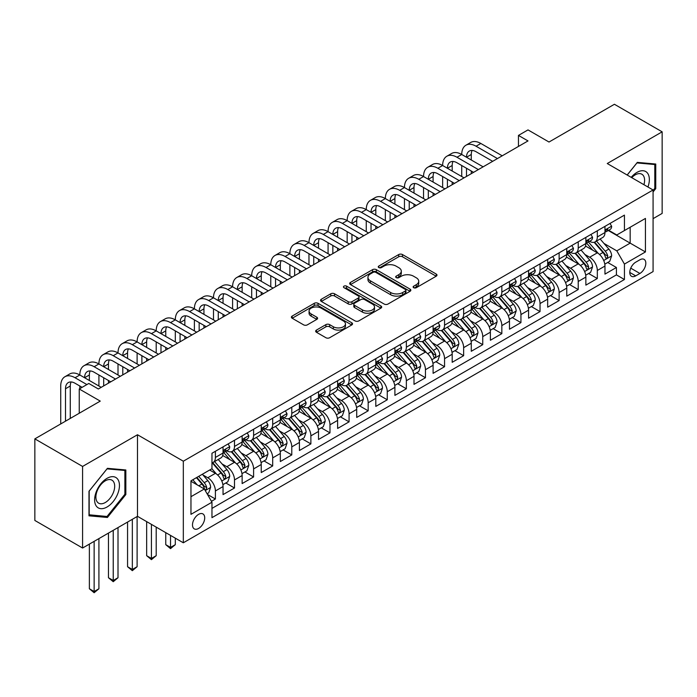 <?xml version="1.0" encoding="UTF-8"?>
<svg xmlns="http://www.w3.org/2000/svg" width="697" height="697" viewBox="0 0 697 697"><rect width="100%" height="100%" fill="white"/><g stroke="black" fill="none" stroke-linecap="round" stroke-linejoin="round"><path stroke-width="1.05" d="M413.669 287.704A1.856 1.072 0 0 0 416.292 287.704L436.209 276.204A2.649 1.533 0 0 0 436.984 275.123A2.649 1.533 0 0 0 436.209 274.034L402.474 254.562A2.649 1.533 0 0 0 398.719 254.562L378.811 266.054A1.856 1.072 0 0 0 378.262 266.812A1.856 1.072 0 0 0 378.811 267.57A1.856 1.072 0 0 0 381.433 267.57L384.012 266.088A8.486 4.896 0 0 1 396.001 266.088L398.815 267.709A8.486 4.896 0 0 1 401.298 271.168A8.486 4.896 0 0 1 398.815 274.635L396.236 276.125A1.856 1.072 0 0 0 395.696 276.875A1.856 1.072 0 0 0 396.236 277.633A1.856 1.072 0 0 0 398.867 277.633L401.437 276.151A8.486 4.896 0 0 1 413.434 276.151L416.248 277.772A8.486 4.896 0 0 1 418.731 281.231A8.486 4.896 0 0 1 416.248 284.698L413.669 286.188A1.856 1.072 0 0 0 413.129 286.946A1.856 1.072 0 0 0 413.669 287.704L413.669 286.188M198.601 528.457A8.643 4.992 120 0 0 204.247 520.842A8.643 4.992 120 0 0 202.914 513.916A8.643 4.992 120 0 0 198.601 514.342A8.643 4.992 120 0 0 192.956 521.957A8.643 4.992 120 0 0 194.28 528.884A8.643 4.992 120 0 0 198.601 528.457M316.438 330.09A2.649 1.533 0 0 0 315.663 331.18A2.649 1.533 0 0 0 316.438 332.26L325.9 337.723A2.649 1.533 0 0 0 329.655 337.723L351.767 324.95A2.649 1.533 0 0 0 352.543 323.87A2.649 1.533 0 0 0 351.767 322.789L318.032 303.308A2.649 1.533 0 0 0 314.277 303.308L292.165 316.081A2.649 1.533 0 0 0 291.39 317.161A2.649 1.533 0 0 0 292.165 318.241L303.596 324.846A2.649 1.533 0 0 0 307.342 324.846L316.813 319.383A2.649 1.533 0 0 0 317.588 318.302A2.649 1.533 0 0 0 316.813 317.213L311.141 313.946A7.092 4.095 0 0 1 309.067 311.045A7.092 4.095 0 0 1 313.441 307.264A7.092 4.095 0 0 1 321.169 308.152L343.377 320.977A7.092 4.095 0 0 1 345.459 323.87A7.092 4.095 0 0 1 341.077 327.651A7.092 4.095 0 0 1 333.349 326.771L329.655 324.628A2.649 1.533 0 0 0 325.9 324.628L316.438 330.09L316.438 332.26M653.08 218.658L662.15 213.413L662.15 131.829L614.414 104.271L549.009 142.031L528.004 129.903L518.455 135.418L528.004 140.925L98.347 388.987L88.798 383.472L79.249 388.987L79.249 413.243M82.586 466.441L82.586 548.025L137.492 516.329L137.492 434.745L82.586 466.441L34.85 438.875L100.255 401.115L79.249 388.987M137.492 434.745L183.32 461.205L653.08 189.985L653.08 271.577L183.32 542.789L183.32 461.205M662.15 131.829L607.253 163.525L653.08 189.985M384.195 304.066A2.649 1.533 0 0 0 387.941 304.066L410.063 291.302A2.649 1.533 0 0 0 410.838 290.213A2.649 1.533 0 0 0 410.063 289.133L376.328 269.652A2.649 1.533 0 0 0 372.573 269.652L350.46 282.424A2.649 1.533 0 0 0 349.676 283.505A2.649 1.533 0 0 0 350.46 284.585L384.195 304.066M344.727 288.105A1.856 1.072 0 0 1 346.618 288.366L346.618 286.162L380.919 305.966A2.649 1.533 0 0 1 381.695 307.046A2.649 1.533 0 0 1 380.919 308.126L358.798 320.899A2.649 1.533 0 0 1 355.052 320.899L321.308 301.418L321.308 299.257A2.649 1.533 0 0 0 320.533 300.337A2.649 1.533 0 0 0 321.308 301.418M321.308 299.257L330.779 293.785A2.649 1.533 0 0 1 334.525 293.785L348.204 301.688A2.649 1.533 0 0 0 351.959 301.688L358.232 298.063A2.649 1.533 0 0 0 359.016 296.983A2.649 1.533 0 0 0 358.232 295.894L343.987 287.669A1.856 1.072 0 0 1 343.447 286.92A1.856 1.072 0 0 1 344.588 285.927A1.856 1.072 0 0 1 346.618 286.162M82.586 548.025L34.85 520.459L34.85 438.875M211.435 501.309L215.399 499.017L207.479 494.443M202.966 474.971L207.767 477.741A10.803 6.238 60 0 1 215.399 490.967L223.04 486.558L223.04 494.609L234.497 487.996L225.811 482.977M222.064 463.949L226.856 466.711A10.803 6.238 60 0 1 234.497 479.945L242.138 475.537L242.138 483.579L253.595 476.966L244.908 471.947M241.162 452.919L245.954 455.69A10.803 6.238 60 0 1 253.595 468.915L261.236 464.507L261.236 472.557L272.693 465.944L263.997 460.926M260.26 441.898L265.052 444.66A10.803 6.238 60 0 1 272.693 457.894L280.325 453.486L280.325 461.536L291.782 454.914L283.095 449.905M279.349 430.868L284.149 433.639A10.803 6.238 60 0 1 291.782 446.873L299.422 442.456L299.422 450.506L310.879 443.893L302.193 438.875M298.447 419.847L303.239 422.617A10.803 6.238 60 0 1 310.879 435.843L318.52 431.434L318.52 439.485L329.977 432.863L321.291 427.853M317.544 408.825L322.336 411.587A10.803 6.238 60 0 1 329.977 424.822L337.618 420.413L337.618 428.455L349.075 421.842L340.38 416.823M336.642 397.795L341.434 400.566A10.803 6.238 60 0 1 349.075 413.791L356.707 409.383L356.707 417.433L368.173 410.821L359.478 405.802M355.74 386.774L360.532 389.536A10.803 6.238 60 0 1 368.173 402.77L375.805 398.362L375.805 406.412L387.262 399.79L378.576 394.772M374.829 375.744L379.63 378.515A10.803 6.238 60 0 1 387.262 391.74L394.903 387.332L394.903 395.382L406.36 388.769L397.673 383.751M393.927 364.723L398.719 367.493A10.803 6.238 60 0 1 406.36 380.719L414.001 376.31L414.001 384.361L425.458 377.739L416.771 372.729M413.025 353.693L417.817 356.463A10.803 6.238 60 0 1 425.458 369.698L433.098 365.289L433.098 373.331L444.555 366.718L435.86 361.699M432.123 342.671L436.914 345.442A10.803 6.238 60 0 1 444.555 358.667L452.187 354.259L452.187 362.309L463.644 355.697L454.958 350.678M451.212 331.65L456.012 334.412A10.803 6.238 60 0 1 463.644 347.646L471.285 343.238L471.285 351.279L482.742 344.666L474.056 339.648M470.309 320.62L475.11 323.391A10.803 6.238 60 0 1 482.742 336.616L490.383 332.208L490.383 340.258L501.84 333.645L493.154 328.627M489.407 309.599L494.199 312.369A10.803 6.238 60 0 1 501.84 325.595L509.481 321.186L509.481 329.237L520.938 322.615L512.251 317.605M508.505 298.569L513.297 301.339A10.803 6.238 60 0 1 520.938 314.574L528.57 310.156L528.57 318.207L540.036 311.594L531.341 306.575M527.603 287.547L532.395 290.318A10.803 6.238 60 0 1 540.036 303.543L547.668 299.135L547.668 307.185L559.125 300.573L550.438 295.554M546.692 276.526L551.493 279.288A10.803 6.238 60 0 1 559.125 292.522L566.766 288.114L566.766 296.155L578.222 289.543L569.536 284.524M565.79 265.496L570.582 268.267A10.803 6.238 60 0 1 578.222 281.492L585.863 277.084L585.863 285.134L597.32 278.521L597.32 270.471A10.803 6.238 -120 0 0 589.679 257.237L584.888 254.475M588.634 273.503L597.32 278.521M223.04 486.558A10.803 6.238 -120 0 0 215.399 473.333L209.675 470.022M242.138 475.537A10.803 6.238 -120 0 0 234.497 462.303L222.691 455.489M261.236 464.507A10.803 6.238 -120 0 0 253.595 451.281L241.781 444.459M280.325 453.486A10.803 6.238 -120 0 0 272.693 440.251L260.878 433.438M299.422 442.456A10.803 6.238 -120 0 0 291.782 429.23L279.976 422.408M318.52 431.434A10.803 6.238 -120 0 0 310.879 418.2L299.074 411.387M337.618 420.413A10.803 6.238 -120 0 0 329.977 407.179L318.172 400.357M356.707 409.383A10.803 6.238 -120 0 0 349.075 396.157L337.261 389.335M375.805 398.362A10.803 6.238 -120 0 0 368.173 385.127L356.359 378.314M394.903 387.332A10.803 6.238 -120 0 0 387.262 374.106L375.456 367.284M414.001 376.31A10.803 6.238 -120 0 0 406.36 363.076L394.554 356.263M433.098 365.289A10.803 6.238 -120 0 0 425.458 352.055L413.643 345.233M452.187 354.259A10.803 6.238 -120 0 0 444.555 341.033L432.741 334.212M471.285 343.238A10.803 6.238 -120 0 0 463.644 330.003L451.839 323.19M490.383 332.208A10.803 6.238 -120 0 0 482.742 318.982L470.937 312.16M509.481 321.186A10.803 6.238 -120 0 0 501.84 307.952L490.035 301.139M528.57 310.156A10.803 6.238 -120 0 0 520.938 296.931L509.124 290.109M547.668 299.135A10.803 6.238 -120 0 0 540.036 285.909L528.221 279.088M566.766 288.114A10.803 6.238 -120 0 0 559.125 274.879L547.319 268.066M585.863 277.084A10.803 6.238 -120 0 0 578.222 263.858L566.417 257.036M639.907 259.781L635.699 262.203A8.373 4.835 120 0 0 630.236 269.582A8.373 4.835 120 0 0 631.517 276.291A8.373 4.835 120 0 0 635.699 275.873L639.907 273.451A8.373 4.835 120 0 0 645.37 266.071A8.373 4.835 120 0 0 644.089 259.362A8.373 4.835 120 0 0 639.907 259.781M190.961 496.7L204.326 488.98L211.966 502.215L211.966 517.653L624.434 279.514L624.434 264.076L616.801 250.85L603.985 243.445M211.966 502.215L190.961 514.342L190.961 480.825L211.966 468.698L211.966 453.259L624.434 215.12L624.434 230.559L645.439 218.431L645.439 251.948L624.434 264.076M226.76 450.776L226.856 450.837A10.803 6.238 60 0 0 232.258 451.368L239.899 446.96A10.803 6.238 -120 0 0 242.138 442.02L242.138 435.843M245.858 439.755L245.954 439.816A10.803 6.238 60 0 0 251.356 440.347L258.996 435.939A10.803 6.238 -120 0 0 261.236 430.99L261.236 424.822M264.947 428.733L265.052 428.786A10.803 6.238 60 0 0 270.453 429.326L278.094 424.909A10.803 6.238 -120 0 0 280.325 419.969L280.325 413.791M284.045 417.703L284.149 417.764A10.803 6.238 60 0 0 289.551 418.296L297.183 413.887A10.803 6.238 -120 0 0 299.422 408.939L299.422 402.77M303.143 406.682L303.239 406.734A10.803 6.238 60 0 0 308.64 407.275L316.281 402.866A10.803 6.238 -120 0 0 318.52 397.917L318.52 391.74M322.241 395.652L322.336 395.713A10.803 6.238 60 0 0 327.738 396.245L335.379 391.836A10.803 6.238 -120 0 0 337.618 386.896L337.618 380.719M341.338 384.631L341.434 384.692A10.803 6.238 60 0 0 346.836 385.223L354.477 380.815A10.803 6.238 -120 0 0 356.707 375.866L356.707 369.698M360.427 373.609L360.532 373.662A10.803 6.238 60 0 0 365.934 374.202L373.566 369.785A10.803 6.238 -120 0 0 375.805 364.845L375.805 358.667M379.525 362.579L379.63 362.64A10.803 6.238 60 0 0 385.032 363.172L392.664 358.763A10.803 6.238 -120 0 0 394.903 353.815L394.903 347.646M398.623 351.558L398.719 351.61A10.803 6.238 60 0 0 404.121 352.151L411.761 347.742A10.803 6.238 -120 0 0 414.001 342.793L414.001 336.616M417.721 340.528L417.817 340.589A10.803 6.238 60 0 0 423.218 341.121L430.859 336.712A10.803 6.238 -120 0 0 433.098 331.772L433.098 325.595M436.81 329.507L436.914 329.568A10.803 6.238 60 0 0 442.316 330.099L449.957 325.691A10.803 6.238 -120 0 0 452.187 320.742L452.187 314.574M455.908 318.477L456.012 318.538A10.803 6.238 60 0 0 461.414 319.078L469.046 314.661A10.803 6.238 -120 0 0 471.285 309.721L471.285 303.543M475.006 307.455L475.11 307.516A10.803 6.238 60 0 0 480.503 308.048L488.144 303.639A10.803 6.238 -120 0 0 490.383 298.691L490.383 292.522M494.103 296.434L494.199 296.486A10.803 6.238 60 0 0 499.601 297.027L507.242 292.618A10.803 6.238 -120 0 0 509.481 287.669L509.481 281.492M513.201 285.404L513.297 285.465A10.803 6.238 60 0 0 518.699 285.997L526.34 281.588A10.803 6.238 -120 0 0 528.57 276.648L528.57 270.471M532.29 274.383L532.395 274.435A10.803 6.238 60 0 0 537.796 274.975L545.429 270.567A10.803 6.238 -120 0 0 547.668 265.618L547.668 259.441M551.388 263.353L551.493 263.414A10.803 6.238 60 0 0 556.894 263.945L564.526 259.537A10.803 6.238 -120 0 0 566.766 254.597L566.766 248.42M570.486 252.331L570.582 252.392A10.803 6.238 60 0 0 575.983 252.924L583.624 248.515A10.803 6.238 -120 0 0 585.863 243.567L585.863 237.398M211.966 508.392L616.418 274.879L616.418 267.491L604.961 274.113L604.961 266.062A10.803 6.238 -120 0 0 597.32 252.828L585.506 246.015M589.584 241.31L589.679 241.362A10.803 6.238 -120 0 0 595.081 241.903A10.803 6.238 -120 0 0 597.32 236.954L597.32 230.777M595.081 241.903L602.722 237.485A10.803 6.238 -120 0 0 604.961 232.545L604.961 226.368M215.399 451.281L215.399 457.45A10.803 6.238 60 0 1 213.169 462.399A10.803 6.238 60 0 1 211.966 462.834M213.169 462.399L220.801 457.99A10.803 6.238 -120 0 0 223.04 453.041L223.04 446.864M234.497 440.251L234.497 446.428A10.803 6.238 60 0 1 232.258 451.368M253.595 429.23L253.595 435.398A10.803 6.238 60 0 1 251.356 440.347M272.693 418.2L272.693 424.377A10.803 6.238 60 0 1 270.453 429.326M291.782 407.179L291.782 413.356A10.803 6.238 60 0 1 289.551 418.296M310.879 396.157L310.879 402.326A10.803 6.238 60 0 1 308.64 407.275M329.977 385.127L329.977 391.305A10.803 6.238 60 0 1 327.738 396.245M349.075 374.106L349.075 380.274A10.803 6.238 60 0 1 346.836 385.223M368.173 363.076L368.173 369.253A10.803 6.238 60 0 1 365.934 374.202M387.262 352.055L387.262 358.232A10.803 6.238 60 0 1 385.032 363.172M406.36 341.033L406.36 347.202A10.803 6.238 60 0 1 404.121 352.151M425.458 330.003L425.458 336.181A10.803 6.238 60 0 1 423.218 341.121M444.555 318.982L444.555 325.15A10.803 6.238 60 0 1 442.316 330.099M463.644 307.952L463.644 314.129A10.803 6.238 60 0 1 461.414 319.078M482.742 296.931L482.742 303.108A10.803 6.238 60 0 1 480.503 308.048M501.84 285.901L501.84 292.078A10.803 6.238 60 0 1 499.601 297.027M520.938 274.879L520.938 281.057A10.803 6.238 60 0 1 518.699 285.997M540.036 263.858L540.036 270.027A10.803 6.238 60 0 1 537.796 274.975M559.125 252.828L559.125 259.005A10.803 6.238 60 0 1 556.894 263.945M578.222 241.807L578.222 247.975A10.803 6.238 60 0 1 575.983 252.924M578.222 281.492L578.222 289.543M559.125 292.522L559.125 300.573M540.036 303.543L540.036 311.594M520.938 314.574L520.938 322.615M501.84 325.595L501.84 333.645M482.742 336.616L482.742 344.666M463.644 347.646L463.644 355.697M444.555 358.667L444.555 366.718M425.458 369.698L425.458 377.739M406.36 380.719L406.36 388.769M387.262 391.74L387.262 399.79M368.173 402.77L368.173 410.821M349.075 413.791L349.075 421.842M329.977 424.822L329.977 432.863M310.879 435.843L310.879 443.893M291.782 446.873L291.782 454.914M272.693 457.894L272.693 465.944M253.595 468.915L253.595 476.966M234.497 479.945L234.497 487.996M215.399 490.967L215.399 499.017M204.326 488.98L190.961 481.27M616.801 250.85L630.166 243.131L630.166 227.248L645.439 218.431M608.298 230.507L645.439 251.948M608.673 230.28L616.801 234.967L624.434 230.559M137.492 516.329L183.32 542.789M518.455 135.418L518.455 146.44M607.723 262.481L616.418 267.491M616.418 274.879L624.434 279.514M653.08 191.928L655.755 188.599L655.755 164.03L637.328 162.384L627.161 175.025M88.989 515.824L107.416 517.47L125.843 494.548L125.843 469.97L107.416 468.332L88.989 491.254L88.989 515.824M654.797 188.051L655.755 188.599M124.885 493.99L125.843 494.548M105.465 516.346L107.416 517.47M414.41 287.966L416.248 286.903A8.486 4.896 0 0 0 418.731 283.444L418.731 281.231M401.298 271.168L401.298 273.372A8.486 4.896 0 0 1 398.815 276.84L396.976 277.894M436.174 276.221L402.474 256.766A2.649 1.533 0 0 0 398.719 256.766L379.551 267.831M410.028 291.32L376.328 271.856A2.649 1.533 0 0 0 372.573 271.856L350.495 284.611M405.375 290.971A1.856 1.072 0 0 0 405.924 290.213A1.856 1.072 0 0 0 405.375 289.455L375.761 272.361A1.856 1.072 0 0 0 373.139 272.361L370.421 273.93A8.486 4.896 0 0 0 367.938 277.389A8.486 4.896 0 0 0 370.421 280.856L390.66 292.54A8.486 4.896 0 0 0 402.657 292.54L405.375 290.971L405.375 293.176A1.856 1.072 0 0 0 405.924 292.418L405.924 290.213M367.938 277.389L367.938 279.602A8.486 4.896 0 0 0 370.421 283.06L370.421 280.856M405.375 293.176L402.657 294.744A8.486 4.896 0 0 1 390.66 294.744L370.421 283.06M321.343 301.435L330.779 295.99L330.779 293.785M359.016 296.983L359.016 299.187A2.649 1.533 0 0 1 358.232 300.268L351.959 303.892A2.649 1.533 0 0 1 348.204 303.892L334.525 295.99A2.649 1.533 0 0 0 330.779 295.99M346.618 288.366L380.884 308.144M362.405 309.886A7.092 4.095 0 0 0 370.133 310.775A7.092 4.095 0 0 0 374.507 306.994A7.092 4.095 0 0 0 372.433 304.092L364.609 299.579A2.649 1.533 0 0 0 360.863 299.579L354.581 303.204A2.649 1.533 0 0 0 353.806 304.284A2.649 1.533 0 0 0 354.581 305.364L362.405 309.886L362.405 312.09A7.092 4.095 0 0 0 370.133 312.979A7.092 4.095 0 0 0 374.507 309.198L374.507 306.994M353.806 304.284L353.806 306.488A2.649 1.533 0 0 0 354.581 307.569L354.581 305.364M362.405 312.09L354.581 307.569M345.459 323.87L345.459 326.074A7.092 4.095 0 0 1 341.077 329.855A7.092 4.095 0 0 1 333.349 328.975L329.655 326.832A2.649 1.533 0 0 0 325.9 326.832L316.473 332.277M309.067 311.045L309.067 313.249A7.092 4.095 0 0 0 311.141 316.15L311.141 313.946M316.778 319.4L311.141 316.15M351.732 324.976L318.032 305.513A2.649 1.533 0 0 0 314.277 305.513L292.2 318.268M604.796 264.172L609.736 261.323L611.644 255.808A7.153 4.13 -120 0 0 608.856 249.09L600.126 238.984M598.383 253.525L588.407 241.981M592.703 250.171L586.918 243.462A17.146 9.897 -120 0 0 586.386 242.87M594.105 242.286L602.931 252.506A7.153 4.13 60 0 1 605.484 257.437L606.007 258.282L606.974 258.151L607.775 256.113A7.153 4.13 -120 0 0 605.223 251.181L596.501 241.084M594.628 242.12L604.107 253.098A3.642 2.108 60 0 1 605.031 254.527L607.775 256.113M610.014 223.449L611.644 226.264A7.153 4.13 60 0 1 610.163 229.426L606.529 231.517A7.153 4.13 -120 0 0 607.775 229.871L607.627 229.235M60.726 423.933L60.726 386.007A20.257 11.692 60 0 1 64.917 376.737L69.691 373.984A20.257 11.692 60 0 1 79.824 374.986A20.257 11.692 60 0 1 84.015 365.716L88.789 362.954A20.257 11.692 60 0 1 98.913 363.965A20.257 11.692 60 0 1 103.112 354.686L107.887 351.933A20.257 11.692 60 0 1 118.011 352.935A20.257 11.692 60 0 1 122.21 343.665L126.985 340.911A20.257 11.692 60 0 1 137.109 341.913A20.257 11.692 60 0 1 141.299 332.643L146.074 329.881A20.257 11.692 60 0 1 156.206 330.883A20.257 11.692 60 0 1 160.397 321.613L165.172 318.86A20.257 11.692 60 0 1 175.304 319.862A20.257 11.692 60 0 1 179.495 310.592L184.269 307.83A20.257 11.692 60 0 1 194.393 308.841A20.257 11.692 60 0 1 198.593 299.562L203.367 296.809A20.257 11.692 60 0 1 213.491 297.811A20.257 11.692 60 0 1 217.691 288.541L222.465 285.787A20.257 11.692 60 0 1 232.589 286.789A20.257 11.692 60 0 1 236.78 277.511L241.554 274.757A20.257 11.692 60 0 1 251.687 275.759A20.257 11.692 60 0 1 255.877 266.489L260.652 263.736A20.257 11.692 60 0 1 270.776 264.738A20.257 11.692 60 0 1 274.975 255.468L279.75 252.706A20.257 11.692 60 0 1 289.874 253.708A20.257 11.692 60 0 1 294.073 244.438L298.847 241.685A20.257 11.692 60 0 1 308.971 242.687A20.257 11.692 60 0 1 313.162 233.417L317.937 230.655A20.257 11.692 60 0 1 328.069 231.665A20.257 11.692 60 0 1 332.26 222.387L337.034 219.633A20.257 11.692 60 0 1 347.167 220.635A20.257 11.692 60 0 1 351.358 211.365L356.132 208.612A20.257 11.692 60 0 1 366.256 209.614A20.257 11.692 60 0 1 370.455 200.344L375.23 197.582A20.257 11.692 60 0 1 385.354 198.584A20.257 11.692 60 0 1 389.553 189.314L394.328 186.561A20.257 11.692 60 0 1 404.452 187.563A20.257 11.692 60 0 1 408.642 178.293L413.417 175.531A20.257 11.692 60 0 1 423.549 176.541A20.257 11.692 60 0 1 427.74 167.263L432.515 164.509A20.257 11.692 60 0 1 442.639 165.511A20.257 11.692 60 0 1 446.838 156.241L451.612 153.488A20.257 11.692 60 0 1 461.736 154.49A20.257 11.692 60 0 1 465.936 145.22L470.71 142.458A20.257 11.692 60 0 1 480.834 143.46L502.223 155.814M465.936 145.22A20.257 11.692 60 0 1 476.06 146.222L497.449 158.567M605.196 231.857L605.223 231.857A7.153 4.13 -120 0 0 606.529 231.517M606.852 229.339L607.775 229.871C607.331 228.79 606.564 229.235 605.484 231.195A7.153 4.13 60 0 1 604.961 232.214M492.674 161.321L476.06 151.728A13.504 7.798 -120 0 0 469.308 151.066A13.504 7.798 -120 0 0 466.511 157.243L471.285 154.49L471.285 159.996M472.13 150.439A13.504 7.798 -120 0 0 471.285 154.49M466.511 168.273L466.511 176.428M471.285 171.026L471.285 173.675M461.736 176.541L461.736 165.511M647.94 187.023A17.556 10.133 120 0 0 636.945 172.403A17.556 10.133 120 0 0 631.194 177.352M643.932 184.705A13.287 7.676 120 0 0 641.85 174.224A13.287 7.676 120 0 0 635.202 174.877A13.287 7.676 120 0 0 631.726 177.657M627.204 175.052L636.945 162.932L654.797 164.527L654.797 188.329L653.08 190.473M653.612 163.839L654.797 164.527M117.784 493.642A17.556 10.133 120 0 0 113.236 476.678A17.556 10.133 120 0 0 96.282 491.716A17.556 10.133 120 0 0 100.83 508.671A17.556 10.133 120 0 0 117.784 493.642M113.428 492.396A13.287 7.676 120 0 0 111.938 480.163A13.287 7.676 120 0 0 97.153 490.949A13.287 7.676 120 0 0 98.643 503.182A13.287 7.676 120 0 0 113.428 492.396M89.181 514.891L89.181 491.08L107.033 468.872L124.885 470.466L124.885 494.269L107.033 516.486L88.989 514.778M123.7 469.787L124.885 470.466M585.698 275.193L590.638 272.344L592.546 266.829A7.153 4.13 -120 0 0 589.758 260.112L581.037 250.014M579.285 264.555L569.31 253.011M573.614 261.192L567.82 254.492A17.146 9.897 -120 0 0 567.288 253.891M575.016 253.316L583.842 263.527A7.153 4.13 60 0 1 586.386 268.458L586.909 269.312L587.876 269.173L588.677 267.134A7.153 4.13 -120 0 0 586.133 262.203L577.404 252.105M575.53 253.142L585.018 264.128A3.642 2.108 60 0 1 585.933 265.548L588.677 267.134M566.609 286.214L571.54 283.365L573.448 277.859A7.153 4.13 -120 0 0 570.66 271.133L561.939 261.035M560.188 275.576L550.221 264.032M554.516 272.213L548.731 265.513A17.146 9.897 -120 0 0 548.199 264.921M555.918 264.337L564.744 274.557A7.153 4.13 60 0 1 567.297 279.488L567.811 280.333L568.778 280.194L569.588 278.164A7.153 4.13 -120 0 0 567.036 273.233L558.306 263.126M556.433 264.172L565.92 275.149A3.642 2.108 60 0 1 566.835 276.578L569.588 278.164M547.511 297.244L552.442 294.395L554.35 288.88A7.153 4.13 -120 0 0 551.562 282.163L542.841 272.057M541.09 286.606L531.123 275.062M535.418 283.243L529.633 276.543A17.146 9.897 -120 0 0 529.101 275.942M536.821 275.359L545.646 285.578A7.153 4.13 60 0 1 548.199 290.51L548.722 291.355L549.689 291.224L550.491 289.185A7.153 4.13 -120 0 0 547.938 284.254L539.217 274.156M537.343 275.193L546.823 286.171A3.642 2.108 60 0 1 547.737 287.6L550.491 289.185M528.413 308.266L533.344 305.417L535.261 299.91A7.153 4.13 -120 0 0 532.473 293.184L523.743 283.087M522.001 297.628L512.025 286.084M516.32 294.265L510.535 287.565A17.146 9.897 -120 0 0 510.004 286.972M517.723 286.389L526.549 296.608A7.153 4.13 60 0 1 529.101 301.531L529.624 302.385L530.591 302.245L531.393 300.215A7.153 4.13 -120 0 0 528.84 295.284L520.119 285.178M518.246 286.223L527.725 297.201A3.642 2.108 60 0 1 528.648 298.621L531.393 300.215M590.925 234.471L592.546 237.285A7.153 4.13 60 0 1 591.065 240.448L587.432 242.547A7.153 4.13 -120 0 0 588.677 240.901L588.529 240.265M446.838 156.241A20.257 11.692 60 0 1 456.962 157.243L461.736 154.49L483.126 166.836M456.962 157.243L478.351 169.589M586.099 242.878L586.133 242.878A7.153 4.13 -120 0 0 587.432 242.547M587.754 240.36L588.677 240.901C588.233 239.82 587.466 240.256 586.386 242.216A7.153 4.13 60 0 1 585.863 243.236M473.577 172.351L456.962 162.758A13.504 7.798 -120 0 0 450.21 162.087A13.504 7.798 -120 0 0 447.413 168.273L452.187 165.511L452.187 171.026M453.033 161.469A13.504 7.798 -120 0 0 452.187 165.511M447.413 179.295L447.413 187.449M452.187 182.048L452.187 184.696M442.639 187.563L442.639 176.541M571.828 245.501L573.448 248.306A7.153 4.13 60 0 1 571.967 251.478L568.343 253.569A7.153 4.13 -120 0 0 569.588 251.922L569.432 251.286M427.74 167.263A20.257 11.692 60 0 1 437.873 168.273L442.639 165.511L464.028 177.857M437.873 168.273L459.253 180.619M567.001 253.908L567.036 253.908A7.153 4.13 -120 0 0 568.343 253.569M568.665 251.39L569.588 251.922C569.135 250.842 568.369 251.286 567.297 253.246A7.153 4.13 60 0 1 566.766 254.266M454.479 183.372L437.873 173.78A13.504 7.798 -120 0 0 431.121 173.109A13.504 7.798 -120 0 0 428.324 179.295L433.098 176.541L433.098 182.048M433.943 172.49A13.504 7.798 -120 0 0 433.098 176.541M428.324 190.316L428.324 198.479M433.098 193.078L433.098 195.718M423.549 198.584L423.549 187.563M552.73 256.522L554.35 259.336A7.153 4.13 60 0 1 552.869 262.499L549.245 264.599A7.153 4.13 -120 0 0 550.491 262.943L550.342 262.316M408.642 178.293A20.257 11.692 60 0 1 418.775 179.295L423.549 176.541L444.93 188.887M418.775 179.295L440.164 191.64M547.912 264.93L547.938 264.93A7.153 4.13 -120 0 0 549.245 264.599M549.567 262.412L550.491 262.943C550.038 261.872 549.28 262.307 548.199 264.268A7.153 4.13 60 0 1 547.668 265.287M435.39 194.402L418.775 184.81A13.504 7.798 -120 0 0 412.023 184.139A13.504 7.798 -120 0 0 409.226 190.316L414.001 187.563L414.001 193.078M414.846 183.511A13.504 7.798 -120 0 0 414.001 187.563M409.226 201.346L409.226 209.501M414.001 204.099L414.001 206.748M404.452 209.614L404.452 198.584M533.632 267.552L535.261 270.358A7.153 4.13 60 0 1 533.771 273.529L530.147 275.62A7.153 4.13 -120 0 0 531.393 273.973L531.245 273.337M389.553 189.314A20.257 11.692 60 0 1 399.677 190.316L404.452 187.563L425.841 199.908M399.677 190.316L421.066 202.67M528.814 275.96L528.84 275.96A7.153 4.13 -120 0 0 530.147 275.62M530.469 273.442L531.393 273.973C530.94 272.893 530.182 273.337 529.101 275.298A7.153 4.13 60 0 1 528.57 276.317M416.292 205.423L399.677 195.831A13.504 7.798 -120 0 0 392.925 195.16A13.504 7.798 -120 0 0 390.128 201.346L394.903 198.584L394.903 204.099M395.748 194.541A13.504 7.798 -120 0 0 394.903 198.584M390.128 212.367L390.128 220.531M394.903 215.129L394.903 217.769M385.354 220.635L385.354 209.614M509.315 319.296L514.255 316.447L516.163 310.932A7.153 4.13 -120 0 0 513.375 304.214L504.645 294.108M502.903 308.649L492.927 297.105M497.222 305.295L491.437 298.595A17.146 9.897 -120 0 0 490.906 297.994M498.634 297.41L507.451 307.63A7.153 4.13 60 0 1 510.004 312.561L510.526 313.406L511.493 313.275L512.295 311.237A7.153 4.13 -120 0 0 509.742 306.305L501.021 296.208M499.148 297.244L508.627 308.222A3.642 2.108 60 0 1 509.551 309.651L512.295 311.237M514.543 278.573L516.163 281.388A7.153 4.13 60 0 1 514.682 284.55L511.049 286.641A7.153 4.13 -120 0 0 512.295 284.995L512.147 284.359M370.455 200.344A20.257 11.692 60 0 1 380.579 201.346L385.354 198.584L406.743 210.938M380.579 201.346L401.969 213.691M509.716 286.981L509.742 286.981A7.153 4.13 -120 0 0 511.049 286.641M511.371 284.463L512.295 284.995C511.851 283.923 511.084 284.359 510.004 286.319A7.153 4.13 60 0 1 509.481 287.338M397.194 216.445L380.579 206.852A13.504 7.798 -120 0 0 373.827 206.19A13.504 7.798 -120 0 0 371.031 212.367L375.805 209.614L375.805 215.129M376.65 205.563A13.504 7.798 -120 0 0 375.805 209.614M371.031 223.397L371.031 231.552M375.805 226.15L375.805 228.799M366.256 231.665L366.256 220.635M490.226 330.317L495.158 327.468L497.066 321.953A7.153 4.13 -120 0 0 494.278 315.236L485.556 305.138M483.805 319.679L473.829 308.135M478.133 316.316L472.339 309.616A17.146 9.897 -120 0 0 471.808 309.015M479.536 308.44L488.362 318.651A7.153 4.13 60 0 1 490.915 323.582L491.429 324.436L492.396 324.297L493.206 322.258A7.153 4.13 -120 0 0 490.653 317.335L481.923 307.229M480.05 308.274L489.538 319.252A3.642 2.108 60 0 1 490.453 320.672L493.206 322.258M495.445 289.595L497.066 292.409A7.153 4.13 60 0 1 495.584 295.572L491.951 297.671A7.153 4.13 -120 0 0 493.206 296.025L493.049 295.389M351.358 211.365A20.257 11.692 60 0 1 361.482 212.367L366.256 209.614L387.645 221.96M361.482 212.367L382.871 224.713M490.618 298.002L490.653 298.002A7.153 4.13 -120 0 0 491.951 297.671M492.274 295.484L493.206 296.025C492.753 294.944 491.986 295.389 490.915 297.349A7.153 4.13 60 0 1 490.383 298.36M378.096 227.475L361.482 217.882A13.504 7.798 -120 0 0 354.738 217.211A13.504 7.798 -120 0 0 351.941 223.397L356.707 220.635L356.707 226.15M357.561 216.593A13.504 7.798 -120 0 0 356.707 220.635M351.941 234.419L351.941 242.573M356.707 237.172L356.707 239.82M347.167 242.687L347.167 231.665M471.128 341.347L476.06 338.498L477.968 332.983A7.153 4.13 -120 0 0 475.18 326.266L466.459 316.159M464.707 330.7L454.74 319.156M459.035 327.337L453.25 320.637A17.146 9.897 -120 0 0 452.719 320.045M460.438 319.461L469.264 329.681A7.153 4.13 60 0 1 471.817 334.612L472.331 335.457L473.298 335.318L474.108 333.288A7.153 4.13 -120 0 0 471.555 328.357L462.825 318.259M460.961 319.296L470.44 330.273A3.642 2.108 60 0 1 471.355 331.702L474.108 333.288M476.347 300.625L477.968 303.43A7.153 4.13 60 0 1 476.487 306.602L472.862 308.693A7.153 4.13 -120 0 0 474.108 307.046L473.951 306.41M332.26 222.387A20.257 11.692 60 0 1 342.393 223.397L347.167 220.635L368.547 232.981M342.393 223.397L363.773 235.743M471.529 309.032L471.555 309.032A7.153 4.13 -120 0 0 472.862 308.693M473.185 306.514L474.108 307.046C473.655 305.966 472.888 306.41 471.817 308.37A7.153 4.13 60 0 1 471.285 309.39M358.999 238.496L342.393 228.904A13.504 7.798 -120 0 0 335.64 228.241A13.504 7.798 -120 0 0 332.844 234.419L337.618 231.665L337.618 237.172M338.463 227.614A13.504 7.798 -120 0 0 337.618 231.665M332.844 245.44L332.844 253.603M337.618 248.202L337.618 250.842M328.069 253.708L328.069 242.687M452.031 352.368L456.962 349.519L458.87 344.004A7.153 4.13 -120 0 0 456.091 337.287L447.361 327.189M445.61 341.73L435.642 330.186M439.938 338.367L434.153 331.667A17.146 9.897 -120 0 0 433.621 331.066M441.34 330.483L450.166 340.702A7.153 4.13 60 0 1 452.719 345.634L453.242 346.479L454.209 346.348L455.01 344.309A7.153 4.13 -120 0 0 452.458 339.378L443.736 329.28M441.863 330.317L451.342 341.295A3.642 2.108 60 0 1 452.266 342.724L455.01 344.309M457.249 311.646L458.87 314.46A7.153 4.13 60 0 1 457.389 317.623L453.764 319.723A7.153 4.13 -120 0 0 455.01 318.067L454.862 317.44M313.162 233.417A20.257 11.692 60 0 1 323.295 234.419L328.069 231.665L349.458 244.011M323.295 234.419L344.684 246.764M452.431 320.054L452.458 320.054A7.153 4.13 -120 0 0 453.764 319.723M454.087 317.536L455.01 318.067C454.557 316.996 453.799 317.431 452.719 319.392A7.153 4.13 60 0 1 452.187 320.411M339.909 249.526L323.295 239.934A13.504 7.798 -120 0 0 316.543 239.263A13.504 7.798 -120 0 0 313.746 245.44L318.52 242.687L318.52 248.202M319.365 238.635A13.504 7.798 -120 0 0 318.52 242.687M313.746 256.47L313.746 264.625M318.52 259.223L318.52 261.872M308.971 264.738L308.971 253.708M432.933 363.39L437.873 360.541L439.781 355.034A7.153 4.13 -120 0 0 436.993 348.308L428.263 338.211M426.52 352.752L416.545 341.208M420.84 349.389L415.055 342.689A17.146 9.897 -120 0 0 414.523 342.096M422.243 341.513L431.068 351.732A7.153 4.13 60 0 1 433.621 356.655L434.144 357.509L435.111 357.369L435.913 355.339A7.153 4.13 -120 0 0 433.36 350.408L424.639 340.302M422.765 341.347L432.245 352.325A3.642 2.108 60 0 1 433.168 353.754L435.913 355.339M438.152 322.676L439.781 325.482A7.153 4.13 60 0 1 438.3 328.653L434.667 330.744A7.153 4.13 -120 0 0 435.913 329.097L435.764 328.461M294.073 244.438A20.257 11.692 60 0 1 304.197 245.44L308.971 242.687L330.361 255.032M304.197 245.44L325.586 257.794M433.334 331.084L433.36 331.084A7.153 4.13 -120 0 0 434.667 330.744M434.989 328.566L435.913 329.097C435.468 328.017 434.701 328.461 433.621 330.422A7.153 4.13 60 0 1 433.098 331.441M320.812 260.547L304.197 250.955A13.504 7.798 -120 0 0 297.445 250.284A13.504 7.798 -120 0 0 294.648 256.47L299.422 253.708L299.422 259.223M300.268 249.665A13.504 7.798 -120 0 0 299.422 253.708M294.648 267.491L294.648 275.655M299.422 270.253L299.422 272.893M289.874 275.759L289.874 264.738M413.835 374.42L418.775 371.571L420.683 366.056A7.153 4.13 -120 0 0 417.895 359.338L409.174 349.232M407.423 363.782L397.447 352.229M401.751 360.419L395.957 353.719A17.146 9.897 -120 0 0 395.426 353.118M403.154 352.534L411.979 362.754A7.153 4.13 60 0 1 414.523 367.685L415.046 368.53L416.013 368.399L416.815 366.361A7.153 4.13 -120 0 0 414.271 361.429L405.541 351.332M403.668 352.368L413.155 363.346A3.642 2.108 60 0 1 414.07 364.775L416.815 366.361M419.063 333.697L420.683 336.512A7.153 4.13 60 0 1 419.202 339.674L415.569 341.774A7.153 4.13 -120 0 0 416.815 340.119L416.667 339.483M274.975 255.468A20.257 11.692 60 0 1 285.099 256.47L289.874 253.708L311.263 266.062M285.099 256.47L306.488 268.815M414.236 342.105L414.271 342.105A7.153 4.13 -120 0 0 415.569 341.774M415.891 339.587L416.815 340.119C416.37 339.047 415.604 339.483 414.523 341.443A7.153 4.13 60 0 1 414.001 342.462M301.714 271.569L285.099 261.985A13.504 7.798 -120 0 0 278.347 261.314A13.504 7.798 -120 0 0 275.55 267.491L280.325 264.738L280.325 270.253M281.17 260.687A13.504 7.798 -120 0 0 280.325 264.738M275.55 278.521L275.55 286.676M280.325 281.274L280.325 283.923M270.776 286.789L270.776 275.759M394.746 385.441L399.677 382.592L401.585 377.077A7.153 4.13 -120 0 0 398.797 370.36L390.076 360.262M388.325 374.803L378.358 363.259M382.653 371.44L376.868 364.74A17.146 9.897 -120 0 0 376.336 364.139M384.056 363.564L392.881 373.775A7.153 4.13 60 0 1 395.434 378.706L395.948 379.56L396.915 379.421L397.726 377.382A7.153 4.13 -120 0 0 395.173 372.459L386.443 362.353M384.57 363.398L394.058 374.376A3.642 2.108 60 0 1 394.972 375.796L397.726 377.382M399.965 344.719L401.585 347.533A7.153 4.13 60 0 1 400.104 350.704L396.48 352.795A7.153 4.13 -120 0 0 397.726 351.149L397.569 350.513M255.877 266.489A20.257 11.692 60 0 1 266.01 267.491L270.776 264.738L292.165 277.084M266.01 267.491L287.391 279.837M395.138 353.126L395.173 353.126A7.153 4.13 -120 0 0 396.48 352.795M396.802 350.617L397.726 351.149C397.273 350.068 396.506 350.513 395.434 352.473A7.153 4.13 60 0 1 394.903 353.484M282.616 282.599L266.01 273.006A13.504 7.798 -120 0 0 259.258 272.335A13.504 7.798 -120 0 0 256.461 278.521L261.236 275.759L261.236 281.274M262.081 271.717A13.504 7.798 -120 0 0 261.236 275.759M256.461 289.543L256.461 297.697M261.236 292.296L261.236 294.944M251.687 297.811L251.687 286.789M375.648 396.471L380.579 393.622L382.487 388.107A7.153 4.13 -120 0 0 379.699 381.39L370.978 371.283M369.227 385.824L359.26 374.28M363.555 382.47L357.77 375.761A17.146 9.897 -120 0 0 357.239 375.169M364.958 374.585L373.784 384.805A7.153 4.13 60 0 1 376.336 389.736L376.859 390.581L377.826 390.442L378.628 388.412A7.153 4.13 -120 0 0 376.075 383.481L367.354 373.383M365.481 374.42L374.96 385.397A3.642 2.108 60 0 1 375.875 386.826L378.628 388.412M380.867 355.749L382.487 358.554A7.153 4.13 60 0 1 381.006 361.726L377.382 363.817A7.153 4.13 -120 0 0 378.628 362.17L378.48 361.534M236.78 277.511A20.257 11.692 60 0 1 246.912 278.521L251.687 275.759L273.067 288.114M246.912 278.521L268.293 290.867M376.049 364.156L376.075 364.156A7.153 4.13 -120 0 0 377.382 363.817M377.704 361.638L378.628 362.17C378.175 361.09 377.408 361.534 376.336 363.494A7.153 4.13 60 0 1 375.805 364.514M263.527 293.62L246.912 284.027A13.504 7.798 -120 0 0 240.16 283.365A13.504 7.798 -120 0 0 237.363 289.543L242.138 286.789L242.138 292.296M242.983 282.738A13.504 7.798 -120 0 0 242.138 286.789M237.363 300.564L237.363 308.727M242.138 303.326L242.138 305.966M232.589 308.841L232.589 297.811M356.55 407.492L361.482 404.643L363.39 399.128A7.153 4.13 -120 0 0 360.61 392.411L351.88 382.313M350.138 396.854L340.162 385.31M344.457 393.491L338.672 386.791A17.146 9.897 -120 0 0 338.141 386.19M345.86 385.615L354.686 395.826A7.153 4.13 60 0 1 357.239 400.758L357.761 401.611L358.728 401.472L359.53 399.433A7.153 4.13 -120 0 0 356.977 394.502L348.256 384.404M346.383 385.441L355.862 396.427A3.642 2.108 60 0 1 356.786 397.848L359.53 399.433M361.769 366.77L363.39 369.584A7.153 4.13 60 0 1 361.909 372.747L358.284 374.847A7.153 4.13 -120 0 0 359.53 373.2L359.382 372.564M217.691 288.541A20.257 11.692 60 0 1 227.814 289.543L232.589 286.789L253.978 299.135M227.814 289.543L249.204 301.888M356.951 375.178L356.977 375.178A7.153 4.13 -120 0 0 358.284 374.847M358.606 372.66L359.53 373.2C359.077 372.12 358.319 372.555 357.239 374.516A7.153 4.13 60 0 1 356.707 375.535M244.429 304.65L227.814 295.058A13.504 7.798 -120 0 0 221.062 294.387A13.504 7.798 -120 0 0 218.266 300.564L223.04 297.811L223.04 303.326M223.885 293.768A13.504 7.798 -120 0 0 223.04 297.811M218.266 311.594L218.266 319.749M223.04 314.347L223.04 316.996M213.491 319.862L213.491 308.841M337.453 418.514L342.393 415.665L344.301 410.158A7.153 4.13 -120 0 0 341.513 403.432L332.783 393.335M331.04 407.876L321.064 396.332M325.36 404.513L319.575 397.813A17.146 9.897 -120 0 0 319.043 397.22M326.762 396.637L335.588 406.856A7.153 4.13 60 0 1 338.141 411.788L338.664 412.633L339.631 412.493L340.432 410.463A7.153 4.13 -120 0 0 337.879 405.532L329.158 395.426M327.285 396.471L336.764 407.449A3.642 2.108 60 0 1 337.688 408.878L340.432 410.463M342.671 377.8L344.301 380.606A7.153 4.13 60 0 1 342.819 383.777L339.186 385.868A7.153 4.13 -120 0 0 340.432 384.221L340.284 383.585M198.593 299.562A20.257 11.692 60 0 1 208.717 300.564L213.491 297.811L234.88 310.156M208.717 300.564L230.106 312.918M337.853 386.208L337.879 386.208A7.153 4.13 -120 0 0 339.186 385.868M339.509 383.69L340.432 384.221C339.988 383.141 339.221 383.585 338.141 385.546A7.153 4.13 60 0 1 337.618 386.565M225.331 315.671L208.717 306.079A13.504 7.798 -120 0 0 201.964 305.408A13.504 7.798 -120 0 0 199.168 311.594L203.942 308.841L203.942 314.347M204.787 304.789A13.504 7.798 -120 0 0 203.942 308.841M199.168 322.615L199.168 330.779M203.942 325.377L203.942 328.017M194.393 330.883L194.393 319.862M318.355 429.544L323.295 426.695L325.203 421.18A7.153 4.13 -120 0 0 322.415 414.462L313.694 404.356M311.942 418.906L301.967 407.353M306.271 415.543L300.477 408.843A17.146 9.897 -120 0 0 299.945 408.242M307.673 407.658L316.499 417.878A7.153 4.13 60 0 1 319.043 422.809L319.566 423.654L320.533 423.523L321.334 421.485A7.153 4.13 -120 0 0 318.79 416.553L310.06 406.456M308.187 407.492L317.675 418.47A3.642 2.108 60 0 1 318.59 419.899L321.334 421.485M323.582 388.821L325.203 391.636A7.153 4.13 60 0 1 323.722 394.798L320.089 396.898A7.153 4.13 -120 0 0 321.334 395.243L321.186 394.615M179.495 310.592A20.257 11.692 60 0 1 189.619 311.594L194.393 308.841L215.782 321.186M189.619 311.594L211.008 323.939M318.756 397.229L318.79 397.229A7.153 4.13 -120 0 0 320.089 396.898M320.411 394.711L321.334 395.243C320.89 394.171 320.123 394.607 319.043 396.567A7.153 4.13 60 0 1 318.52 397.586M206.234 326.693L189.619 317.109A13.504 7.798 -120 0 0 182.867 316.438A13.504 7.798 -120 0 0 180.07 322.615L184.844 319.862L184.844 325.377M185.69 315.811A13.504 7.798 -120 0 0 184.844 319.862M180.07 333.645L180.07 341.8M184.844 336.398L184.844 339.047M175.304 341.913L175.304 330.883M299.266 440.565L304.197 437.716L306.105 432.201A7.153 4.13 -120 0 0 303.317 425.484L294.596 415.386M292.845 429.927L282.877 418.383M287.173 426.564L281.388 419.864A17.146 9.897 -120 0 0 280.856 419.272M288.575 418.688L297.401 428.908A7.153 4.13 60 0 1 299.954 433.83L300.468 434.684L301.435 434.545L302.245 432.515A7.153 4.13 -120 0 0 299.693 427.583L290.963 417.477M289.089 418.522L298.577 429.5A3.642 2.108 60 0 1 299.492 430.92L302.245 432.515M304.484 399.843L306.105 402.657A7.153 4.13 60 0 1 304.624 405.828L300.999 407.919A7.153 4.13 -120 0 0 302.245 406.273L302.089 405.637M160.397 321.613A20.257 11.692 60 0 1 170.53 322.615L175.304 319.862L196.685 332.208M170.53 322.615L191.91 334.969M299.666 408.25L299.693 408.25A7.153 4.13 -120 0 0 300.999 407.919M301.322 405.741L302.245 406.273C301.792 405.192 301.026 405.637 299.954 407.597A7.153 4.13 60 0 1 299.422 408.616M187.136 337.723L170.53 328.13A13.504 7.798 -120 0 0 163.778 327.459A13.504 7.798 -120 0 0 160.981 333.645L165.755 330.883L165.755 336.398M166.6 326.841A13.504 7.798 -120 0 0 165.755 330.883M160.981 344.666L160.981 352.821M165.755 347.42L165.755 350.068M156.206 352.935L156.206 341.913M280.168 451.595L285.099 448.746L287.007 443.231A7.153 4.13 -120 0 0 284.228 436.514L275.498 426.407M273.747 440.948L263.78 429.404M268.075 437.594L262.29 430.885A17.146 9.897 -120 0 0 261.758 430.293M269.478 429.709L278.303 439.929A7.153 4.13 60 0 1 280.856 444.86L281.379 445.705L282.346 445.575L283.148 443.536A7.153 4.13 -120 0 0 280.595 438.605L271.874 428.507M270 429.544L279.48 440.521A3.642 2.108 60 0 1 280.403 441.95L283.148 443.536M170.53 535.401L170.53 547.415L175.304 544.662L175.304 538.154M175.304 544.662L170.53 548.635L165.755 544.662L165.755 532.647M165.755 544.662L170.53 547.415L170.53 548.635M285.387 410.873L287.007 413.687A7.153 4.13 60 0 1 285.526 416.85L281.902 418.941A7.153 4.13 -120 0 0 283.148 417.294L282.999 416.658M141.299 332.643A20.257 11.692 60 0 1 151.432 333.645L156.206 330.883L177.596 343.238M151.432 333.645L172.821 345.991M280.569 419.28L280.595 419.28A7.153 4.13 -120 0 0 281.902 418.941M282.224 416.762L283.148 417.294C282.694 416.214 281.937 416.658 280.856 418.618A7.153 4.13 60 0 1 280.325 419.638M168.047 348.744L151.432 339.151A13.504 7.798 -120 0 0 144.68 338.489A13.504 7.798 -120 0 0 141.883 344.666L146.658 341.913L146.658 347.42M147.503 337.862A13.504 7.798 -120 0 0 146.658 341.913M141.883 355.697L141.883 363.851M146.658 358.45L146.658 361.098M137.109 363.965L137.109 352.935M261.07 462.616L266.01 459.767L267.918 454.252A7.153 4.13 -120 0 0 265.13 447.535L256.4 437.437M254.658 451.978L244.682 440.434M248.977 448.615L243.192 441.915A17.146 9.897 -120 0 0 242.661 441.314M250.38 440.739L259.206 450.95A7.153 4.13 60 0 1 261.758 455.882L262.281 456.735L263.248 456.596L264.05 454.557A7.153 4.13 -120 0 0 261.497 449.635L252.776 439.528M250.903 440.565L260.382 451.551A3.642 2.108 60 0 1 261.305 452.972L264.05 454.557M151.432 524.371L151.432 558.445L156.206 555.683L156.206 527.132M156.206 555.683L151.432 559.656L146.658 555.683L146.658 521.617M146.658 555.683L151.432 558.445L151.432 559.656M266.289 421.894L267.918 424.708A7.153 4.13 60 0 1 266.437 427.871L262.804 429.971A7.153 4.13 -120 0 0 264.05 428.324L263.902 427.688M122.21 343.665A20.257 11.692 60 0 1 132.334 344.666L137.109 341.913L158.498 354.259M132.334 344.666L153.723 357.012M261.471 430.302L261.497 430.302A7.153 4.13 -120 0 0 262.804 429.971M263.126 427.784L264.05 428.324C263.597 427.244 262.839 427.688 261.758 429.64A7.153 4.13 60 0 1 261.236 430.659M148.949 359.774L132.334 350.182A13.504 7.798 -120 0 0 125.582 349.511A13.504 7.798 -120 0 0 122.785 355.697L127.56 352.935L127.56 358.45M128.405 348.892A13.504 7.798 -120 0 0 127.56 352.935M122.785 366.718L122.785 374.873M127.56 369.471L127.56 372.12M118.011 374.986L118.011 363.965M241.972 473.646L246.912 470.797L248.82 465.282A7.153 4.13 -120 0 0 246.032 458.556L237.311 448.459M235.56 463L225.584 451.456M229.888 459.637L224.094 452.937A17.146 9.897 -120 0 0 223.563 452.344M231.291 451.761L240.108 461.98A7.153 4.13 60 0 1 242.661 466.912L243.183 467.757L244.15 467.617L244.952 465.587A7.153 4.13 -120 0 0 242.408 460.656L233.678 450.55M231.805 451.595L241.293 462.573A3.642 2.108 60 0 1 242.207 464.002L244.952 465.587M132.334 519.3L132.334 569.466L137.109 566.713L137.109 516.547M137.109 566.713L132.334 570.677L127.56 566.713L127.56 522.062M127.56 566.713L132.334 569.466L132.334 570.677M247.2 432.924L248.82 435.73A7.153 4.13 60 0 1 247.339 438.901L243.706 440.992A7.153 4.13 -120 0 0 244.952 439.345L244.804 438.709M103.112 354.686A20.257 11.692 60 0 1 113.236 355.697L118.011 352.935L139.4 365.28M113.236 355.697L134.626 368.042M242.373 441.332L242.408 441.332A7.153 4.13 -120 0 0 243.706 440.992M244.028 438.814L244.952 439.345C244.508 438.265 243.741 438.709 242.661 440.67A7.153 4.13 60 0 1 242.138 441.689M129.851 370.795L113.236 361.203A13.504 7.798 -120 0 0 106.484 360.532A13.504 7.798 -120 0 0 103.687 366.718L108.462 363.965L108.462 369.471M109.307 359.913A13.504 7.798 -120 0 0 108.462 363.965M103.687 377.739L103.687 385.903M108.462 380.501L108.462 383.141M98.913 386.007L98.913 374.986M222.883 484.668L227.814 481.819L229.722 476.304A7.153 4.13 -120 0 0 226.934 469.586L218.213 459.48M216.462 474.03L211.897 468.741M210.79 470.667L210.05 469.804M212.193 462.782L221.019 473.002A7.153 4.13 60 0 1 223.571 477.933L224.085 478.778L225.053 478.647L225.863 476.609A7.153 4.13 -120 0 0 223.31 471.677L214.58 461.58M212.707 462.616L222.195 473.594A3.642 2.108 60 0 1 223.11 475.023L225.863 476.609M113.236 530.33L113.236 580.496L118.011 577.735L118.011 527.568M118.011 577.735L113.236 581.707L108.462 577.735L108.462 533.083M108.462 577.735L113.236 580.496L113.236 581.707M228.102 443.945L229.722 446.76A7.153 4.13 60 0 1 228.241 449.922L224.617 452.022A7.153 4.13 -120 0 0 225.863 450.367L225.706 449.739M84.015 365.716A20.257 11.692 60 0 1 94.139 366.718L98.913 363.965L120.302 376.31M94.139 366.718L115.528 379.063M223.275 452.353L223.31 452.353A7.153 4.13 -120 0 0 224.617 452.022M224.939 449.835L225.863 450.367C225.41 449.295 224.643 449.731 223.571 451.691A7.153 4.13 60 0 1 223.04 452.71M110.753 381.825L94.139 372.233A13.504 7.798 -120 0 0 87.395 371.562A13.504 7.798 -120 0 0 84.598 377.739L89.373 374.986L89.373 380.501M90.218 370.935A13.504 7.798 -120 0 0 89.373 374.986M79.824 388.656L79.824 386.007M207.096 493.781L208.717 492.84L210.625 487.334A7.153 4.13 -120 0 0 207.837 480.608L202.348 474.248M197.216 484.885L192.799 479.763M191.692 481.688L190.961 480.843M196.423 477.672L201.921 484.032A7.153 4.13 60 0 1 204.474 488.954L204.996 489.808L205.964 489.669L206.765 487.639A7.153 4.13 -120 0 0 204.212 482.707L198.715 476.347M196.868 477.41L203.097 484.624A3.642 2.108 60 0 1 204.012 486.053L206.765 487.639M94.139 541.351L94.139 591.518L98.913 588.765L98.913 538.598M98.913 588.765L94.139 592.729L89.373 588.765L89.373 544.113M89.373 588.765L94.139 591.518L94.139 592.729M64.917 376.737A20.257 11.692 60 0 1 75.049 377.739L79.824 374.986L101.204 387.332M75.049 377.739L86.89 384.578M82.115 387.332L75.049 383.254A13.504 7.798 -120 0 0 68.297 382.583A13.504 7.798 -120 0 0 65.501 388.769L65.501 421.18M71.12 381.965A13.504 7.798 -120 0 0 70.275 386.007L70.275 418.427M207.767 477.741L215.399 473.333M226.856 466.711L234.497 462.303M245.954 455.69L253.595 451.281M265.052 444.66L272.693 440.251M284.149 433.639L291.782 429.23M303.239 422.617L310.879 418.2M322.336 411.587L329.977 407.179M341.434 400.566L349.075 396.157M360.532 389.536L368.173 385.127M379.63 378.515L387.262 374.106M398.719 367.493L406.36 363.076M417.817 356.463L425.458 352.055M436.914 345.442L444.555 341.033M456.012 334.412L463.644 330.003M475.11 323.391L482.742 318.982M494.199 312.369L501.84 307.952M513.297 301.339L520.938 296.931M532.395 290.318L540.036 285.909M551.493 279.288L559.125 274.879M570.582 268.267L578.222 263.858M589.679 257.237L597.32 252.828M597.32 236.954L604.961 232.545M215.399 457.45L223.04 453.041M234.497 446.428L242.138 442.02M253.595 435.398L261.236 430.99M272.693 424.377L280.325 419.969M291.782 413.356L299.422 408.939M310.879 402.326L318.52 397.917M329.977 391.305L337.618 386.896M349.075 380.274L356.707 375.866M368.173 369.253L375.805 364.845M387.262 358.232L394.903 353.815M406.36 347.202L414.001 342.793M425.458 336.181L433.098 331.772M444.555 325.15L452.187 320.742M463.644 314.129L471.285 309.721M482.742 303.108L490.383 298.691M501.84 292.078L509.481 287.669M520.938 281.057L528.57 276.648M540.036 270.027L547.668 265.618M559.125 259.005L566.766 254.597M578.222 247.975L585.863 243.567M597.32 270.471L604.961 266.062M630.75 268.162L639.907 273.451M629.783 272.457L635.699 275.873M416.248 286.903L416.248 284.698M396.236 277.633L396.236 276.125M398.815 276.84L398.815 274.635M378.811 267.57L378.811 266.054M398.719 256.766L398.719 254.562M402.474 256.766L402.474 254.562M436.209 276.204L436.209 274.034M350.46 284.585L350.46 282.424M372.573 271.856L372.573 269.652M376.328 271.856L376.328 269.652M410.063 291.302L410.063 289.133M390.66 294.744L390.66 292.54M402.657 294.744L402.657 292.54M334.525 295.99L334.525 293.785M348.204 303.892L348.204 301.688M351.959 303.892L351.959 301.688M358.232 300.268L358.232 298.063M380.919 308.126L380.919 305.966M325.9 326.832L325.9 324.628M329.655 326.832L329.655 324.628M333.349 328.975L333.349 326.771M316.813 319.383L316.813 317.213M292.165 318.241L292.165 316.081M314.277 305.513L314.277 303.308M318.032 305.513L318.032 303.308M351.767 324.95L351.767 322.789M603.707 260.495L611.591 255.947M605.223 251.181L608.856 249.09M599.525 254.475L602.931 252.506M611.591 226.177L604.961 230.01M480.834 143.46L476.06 146.222M584.609 271.525L592.494 266.968M586.133 262.203L589.758 260.112M580.427 265.505L583.842 263.527M565.511 282.546L573.404 277.998M567.036 273.233L570.66 271.133M561.329 276.526L564.744 274.557M546.422 293.576L554.307 289.02M547.938 284.254L551.562 282.163M542.231 287.547L545.646 285.578M527.324 304.598L535.209 300.041M528.84 295.284L532.473 293.184M523.133 298.577L526.549 296.608M592.494 237.207L585.863 241.031M573.404 248.228L566.766 252.061M554.307 259.249L547.668 263.083M535.209 270.279L528.57 274.104M508.226 315.628L516.111 311.071M509.742 306.305L513.375 304.214M504.044 309.599L507.451 307.63M516.111 281.3L509.481 285.134M489.128 326.649L497.022 322.092M490.653 317.335L494.278 315.236M484.946 320.629L488.362 318.651M497.022 292.331L490.383 296.155M470.031 337.67L477.924 333.122M471.555 328.357L475.18 326.266M465.849 331.65L469.264 329.681M477.924 303.352L471.285 307.185M450.942 348.7L458.826 344.144M452.458 339.378L456.091 337.287M446.751 342.671L450.166 340.702M458.826 314.373L452.187 318.207M431.844 359.722L439.729 355.165M433.36 350.408L436.993 348.308M427.662 353.701L431.068 351.732M439.729 325.403L433.098 329.237M412.746 370.752L420.631 366.195M414.271 361.429L417.895 359.338M408.564 364.723L411.979 362.754M420.631 336.424L414.001 340.258M393.648 381.773L401.542 377.216M395.173 372.459L398.797 370.36M389.466 375.753L392.881 373.775M401.542 347.454L394.903 351.279M374.559 392.794L382.444 388.246M376.075 383.481L379.699 381.39M370.368 386.774L373.784 384.805M382.444 358.476L375.805 362.309M355.461 403.824L363.346 399.268M356.977 394.502L360.61 392.411M351.271 397.795L354.686 395.826M363.346 369.497L356.707 373.331M336.363 414.846L344.248 410.298M337.879 405.532L341.513 403.432M332.181 408.825L335.588 406.856M344.248 380.527L337.618 384.361M317.266 425.876L325.159 421.319M318.79 416.553L322.415 414.462M313.084 419.847L316.499 417.878M325.159 391.548L318.52 395.382M298.168 436.897L306.061 432.34M299.693 427.583L303.317 425.484M293.986 430.877L297.401 428.908M306.061 402.578L299.422 406.403M279.079 447.918L286.964 443.37M280.595 438.605L284.228 436.514M274.888 441.898L278.303 439.929M286.964 413.6L280.325 417.433M259.981 458.948L267.866 454.392M261.497 449.635L265.13 447.535M255.799 452.928L259.206 450.95M267.866 424.63L261.236 428.455M240.883 469.97L248.768 465.422M242.408 460.656L246.032 458.556M236.701 463.949L240.108 461.98M248.768 435.651L242.138 439.485M221.785 481L229.679 476.443M223.31 471.677L226.934 469.586M217.603 474.971L221.019 473.002M229.679 446.672L223.04 450.506M205.232 490.557L210.581 487.464M204.212 482.707L207.837 480.608M198.828 485.809L201.921 484.032M70.275 386.007L65.501 388.769"/></g></svg>
